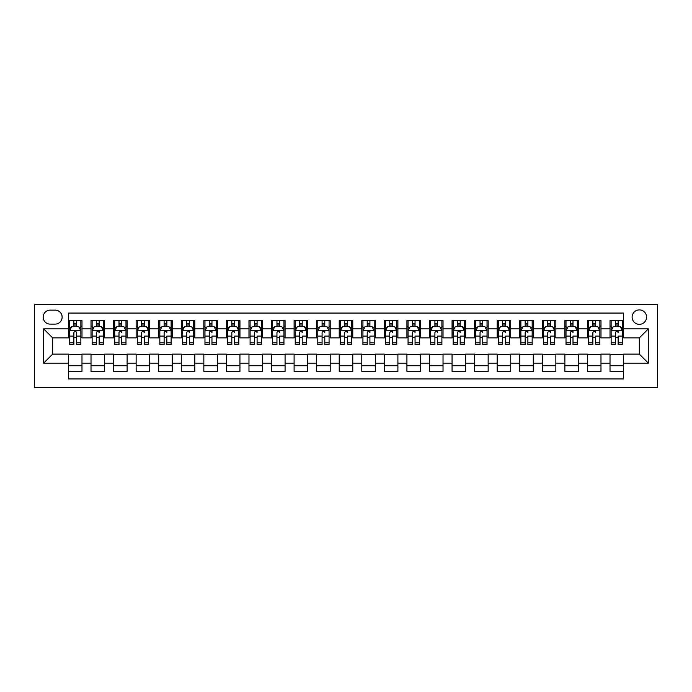 <?xml version="1.0" encoding="UTF-8"?>
<svg xmlns="http://www.w3.org/2000/svg" width="692" height="692" viewBox="0 0 692 692"><rect width="100%" height="100%" fill="white"/><g stroke="black" fill="none" stroke-linecap="round" stroke-linejoin="round"><path stroke-width="1.04" d="M639.347 309.895A7.223 7.223 0 0 0 632.125 317.118A7.223 7.223 0 0 0 639.347 324.34A7.223 7.223 0 0 0 646.57 317.118A7.223 7.223 0 0 0 639.347 309.895M34.6 387.745L657.4 387.745L657.4 304.255L34.6 304.255L34.6 387.745M623.553 320.612L610.015 320.612L610.015 328.847L600.985 328.847L600.985 337.878L610.015 337.878L610.015 328.847M600.985 328.847L600.985 320.612L587.447 320.612L587.447 328.847L578.426 328.847L578.426 337.878L587.447 337.878L587.447 328.847M578.426 328.847L578.426 320.612L564.88 320.612L564.88 328.847L555.858 328.847L555.858 337.878L564.88 337.878L564.88 328.847M555.858 328.847L555.858 320.612L542.32 320.612L542.32 328.847L533.29 328.847L533.29 337.878L542.32 337.878L542.32 328.847M533.29 328.847L533.29 320.612L519.753 320.612L519.753 328.847L510.722 328.847L510.722 337.878L519.753 337.878L519.753 328.847M510.722 328.847L510.722 320.612L497.185 320.612L497.185 328.847L488.163 328.847L488.163 337.878L497.185 337.878L497.185 328.847M488.163 328.847L488.163 320.612L474.626 320.612L474.626 328.847L465.595 328.847L465.595 337.878L474.626 337.878L474.626 328.847M465.595 328.847L465.595 320.612L452.058 320.612L452.058 328.847L443.027 328.847L443.027 337.878L452.058 337.878L452.058 328.847M443.027 328.847L443.027 320.612L429.49 320.612L429.49 328.847L420.468 328.847L420.468 337.878L429.49 337.878L429.49 328.847M420.468 328.847L420.468 320.612L406.922 320.612L406.922 328.847L397.9 328.847L397.9 337.878L406.922 337.878L406.922 328.847M397.9 328.847L397.9 320.612L384.363 320.612L384.363 328.847L375.332 328.847L375.332 337.878L384.363 337.878L384.363 328.847M375.332 328.847L375.332 320.612L361.795 320.612L361.795 328.847L352.773 328.847L352.773 337.878L361.795 337.878L361.795 328.847M352.773 328.847L352.773 320.612L339.227 320.612L339.227 328.847L330.205 328.847L330.205 337.878L339.227 337.878L339.227 328.847M330.205 328.847L330.205 320.612L316.668 320.612L316.668 328.847L307.637 328.847L307.637 337.878L316.668 337.878L316.668 328.847M307.637 328.847L307.637 320.612L294.1 320.612L294.1 328.847L285.078 328.847L285.078 337.878L294.1 337.878L294.1 328.847M285.078 328.847L285.078 320.612L271.532 320.612L271.532 328.847L262.51 328.847L262.51 337.878L271.532 337.878L271.532 328.847M262.51 328.847L262.51 320.612L248.973 320.612L248.973 328.847L239.942 328.847L239.942 337.878L248.973 337.878L248.973 328.847M239.942 328.847L239.942 320.612L226.405 320.612L226.405 328.847L217.375 328.847L217.375 337.878L226.405 337.878L226.405 328.847M217.375 328.847L217.375 320.612L203.837 320.612L203.837 328.847L194.815 328.847L194.815 337.878L203.837 337.878L203.837 328.847M194.815 328.847L194.815 320.612L181.278 320.612L181.278 328.847L172.247 328.847L172.247 337.878L181.278 337.878L181.278 328.847M172.247 328.847L172.247 320.612L158.71 320.612L158.71 328.847L149.68 328.847L149.68 337.878L158.71 337.878L158.71 328.847M149.68 328.847L149.68 320.612L136.142 320.612L136.142 328.847L127.12 328.847L127.12 337.878L136.142 337.878L136.142 328.847M127.12 328.847L127.12 320.612L113.575 320.612L113.575 328.847L104.553 328.847L104.553 337.878L113.575 337.878L113.575 328.847M104.553 328.847L104.553 320.612L91.015 320.612L91.015 337.878L81.985 337.878L81.985 320.612L68.447 320.612M68.447 371.388L81.985 371.388L81.985 354.122L91.015 354.122L91.015 371.388L104.553 371.388L104.553 354.122L113.575 354.122L113.575 363.153L104.553 363.153M113.575 363.153L113.575 371.388L127.12 371.388L127.12 354.122L136.142 354.122L136.142 363.153L127.12 363.153M136.142 363.153L136.142 371.388L149.68 371.388L149.68 354.122L158.71 354.122L158.71 363.153L149.68 363.153M158.71 363.153L158.71 371.388L172.247 371.388L172.247 354.122L181.278 354.122L181.278 363.153L172.247 363.153M181.278 363.153L181.278 371.388L194.815 371.388L194.815 354.122L203.837 354.122L203.837 363.153L194.815 363.153M203.837 363.153L203.837 371.388L217.375 371.388L217.375 354.122L226.405 354.122L226.405 363.153L217.375 363.153M226.405 363.153L226.405 371.388L239.942 371.388L239.942 354.122L248.973 354.122L248.973 363.153L239.942 363.153M248.973 363.153L248.973 371.388L262.51 371.388L262.51 354.122L271.532 354.122L271.532 363.153L262.51 363.153M271.532 363.153L271.532 371.388L285.078 371.388L285.078 354.122L294.1 354.122L294.1 363.153L285.078 363.153M294.1 363.153L294.1 371.388L307.637 371.388L307.637 354.122L316.668 354.122L316.668 363.153L307.637 363.153M316.668 363.153L316.668 371.388L330.205 371.388L330.205 354.122L339.227 354.122L339.227 363.153L330.205 363.153M339.227 363.153L339.227 371.388L352.773 371.388L352.773 354.122L361.795 354.122L361.795 363.153L352.773 363.153M361.795 363.153L361.795 371.388L375.332 371.388L375.332 354.122L384.363 354.122L384.363 363.153L375.332 363.153M384.363 363.153L384.363 371.388L397.9 371.388L397.9 354.122L406.922 354.122L406.922 363.153L397.9 363.153M406.922 363.153L406.922 371.388L420.468 371.388L420.468 354.122L429.49 354.122L429.49 363.153L420.468 363.153M429.49 363.153L429.49 371.388L443.027 371.388L443.027 354.122L452.058 354.122L452.058 363.153L443.027 363.153M452.058 363.153L452.058 371.388L465.595 371.388L465.595 354.122L474.626 354.122L474.626 363.153L465.595 363.153M474.626 363.153L474.626 371.388L488.163 371.388L488.163 354.122L497.185 354.122L497.185 363.153L488.163 363.153M497.185 363.153L497.185 371.388L510.722 371.388L510.722 354.122L519.753 354.122L519.753 363.153L510.722 363.153M519.753 363.153L519.753 371.388L533.29 371.388L533.29 354.122L542.32 354.122L542.32 363.153L533.29 363.153M542.32 363.153L542.32 371.388L555.858 371.388L555.858 354.122L564.88 354.122L564.88 363.153L555.858 363.153M564.88 363.153L564.88 371.388L578.426 371.388L578.426 354.122L587.447 354.122L587.447 363.153L578.426 363.153M587.447 363.153L587.447 371.388L600.985 371.388L600.985 354.122L610.015 354.122L610.015 363.153L600.985 363.153M50.17 324.115L55.135 324.115A6.998 6.998 0 0 0 62.133 317.118A6.998 6.998 0 0 0 55.135 310.12L50.17 310.12A6.998 6.998 0 0 0 43.172 317.118A6.998 6.998 0 0 0 50.17 324.115M623.553 328.847L623.553 313.052L68.447 313.052L68.447 337.878L52.653 337.878L52.653 354.122L68.447 354.122L68.447 378.948L623.553 378.948L623.553 354.122L639.347 354.122L639.347 337.878L623.553 337.878L623.553 328.847L648.378 328.847L648.378 363.153L623.553 363.153M68.447 363.153L43.622 363.153L43.622 328.847L68.447 328.847M610.015 363.153L610.015 371.388L623.553 371.388M68.447 326.252L69.572 326.252M73.862 326.252L76.57 326.252M80.86 326.252L81.985 326.252M68.447 337.653L69.572 337.653M73.862 337.653L76.57 337.653M80.86 337.653L81.985 337.653M68.447 354.347L81.985 354.347M68.447 365.748L81.985 365.748M91.015 337.653L92.14 337.653M96.43 337.653L99.138 337.653M103.428 337.653L104.553 337.653M91.015 326.252L92.14 326.252M96.43 326.252L99.138 326.252M103.428 326.252L104.553 326.252M91.015 354.347L104.553 354.347M91.015 365.748L104.553 365.748M113.575 354.347L127.12 354.347M113.575 365.748L127.12 365.748M113.575 326.252L114.708 326.252M118.998 326.252L121.705 326.252M125.987 326.252L127.12 326.252M113.575 337.653L114.708 337.653M118.998 337.653L121.705 337.653M125.987 337.653L127.12 337.653M136.142 354.347L149.68 354.347M136.142 365.748L149.68 365.748M136.142 326.252L137.275 326.252M141.557 326.252L144.265 326.252M148.555 326.252L149.68 326.252M136.142 337.653L137.275 337.653M141.557 337.653L144.265 337.653M148.555 337.653L149.68 337.653M158.71 354.347L172.247 354.347M158.71 365.748L172.247 365.748M158.71 326.252L159.835 326.252M164.125 326.252L166.833 326.252M171.123 326.252L172.247 326.252M158.71 337.653L159.835 337.653M164.125 337.653L166.833 337.653M171.123 337.653L172.247 337.653M181.278 354.347L194.815 354.347M181.278 365.748L194.815 365.748M181.278 326.252L182.403 326.252M186.693 326.252L189.4 326.252M193.682 326.252L194.815 326.252M181.278 337.653L182.403 337.653M186.693 337.653L189.4 337.653M193.682 337.653L194.815 337.653M203.837 354.347L217.375 354.347M203.837 365.748L217.375 365.748M203.837 326.252L204.97 326.252M209.252 326.252L211.96 326.252M216.25 326.252L217.375 326.252M203.837 337.653L204.97 337.653M209.252 337.653L211.96 337.653M216.25 337.653L217.375 337.653M226.405 354.347L239.942 354.347M226.405 365.748L239.942 365.748M226.405 326.252L227.53 326.252M231.82 326.252L234.527 326.252M238.818 326.252L239.942 326.252M226.405 337.653L227.53 337.653M231.82 337.653L234.527 337.653M238.818 337.653L239.942 337.653M248.973 354.347L262.51 354.347M248.973 365.748L262.51 365.748M248.973 326.252L250.097 326.252M254.388 326.252L257.095 326.252M261.377 326.252L262.51 326.252M248.973 337.653L250.097 337.653M254.388 337.653L257.095 337.653M261.377 337.653L262.51 337.653M271.532 354.347L285.078 354.347M271.532 365.748L285.078 365.748M271.532 326.252L272.665 326.252M276.947 326.252L279.654 326.252M283.945 326.252L285.078 326.252M271.532 337.653L272.665 337.653M276.947 337.653L279.654 337.653M283.945 337.653L285.078 337.653M294.1 354.347L307.637 354.347M294.1 365.748L307.637 365.748M294.1 326.252L295.225 326.252M299.515 326.252L302.222 326.252M306.513 326.252L307.637 326.252M294.1 337.653L295.225 337.653M299.515 337.653L302.222 337.653M306.513 337.653L307.637 337.653M316.668 354.347L330.205 354.347M316.668 365.748L330.205 365.748M316.668 326.252L317.792 326.252M322.083 326.252L324.79 326.252M329.072 326.252L330.205 326.252M316.668 337.653L317.792 337.653M322.083 337.653L324.79 337.653M329.072 337.653L330.205 337.653M339.227 354.347L352.773 354.347M339.227 365.748L352.773 365.748M339.227 326.252L340.36 326.252M344.642 326.252L347.358 326.252M351.64 326.252L352.773 326.252M339.227 337.653L340.36 337.653M344.642 337.653L347.358 337.653M351.64 337.653L352.773 337.653M361.795 354.347L375.332 354.347M361.795 365.748L375.332 365.748M361.795 326.252L362.928 326.252M367.21 326.252L369.917 326.252M374.208 326.252L375.332 326.252M361.795 337.653L362.928 337.653M367.21 337.653L369.917 337.653M374.208 337.653L375.332 337.653M384.363 354.347L397.9 354.347M384.363 365.748L397.9 365.748M384.363 326.252L385.487 326.252M389.778 326.252L392.485 326.252M396.775 326.252L397.9 326.252M384.363 337.653L385.487 337.653M389.778 337.653L392.485 337.653M396.775 337.653L397.9 337.653M406.922 354.347L420.468 354.347M406.922 365.748L420.468 365.748M406.922 326.252L408.055 326.252M412.345 326.252L415.053 326.252M419.335 326.252L420.468 326.252M406.922 337.653L408.055 337.653M412.345 337.653L415.053 337.653M419.335 337.653L420.468 337.653M429.49 354.347L443.027 354.347M429.49 365.748L443.027 365.748M429.49 326.252L430.623 326.252M434.905 326.252L437.612 326.252M441.903 326.252L443.027 326.252M429.49 337.653L430.623 337.653M434.905 337.653L437.612 337.653M441.903 337.653L443.027 337.653M452.058 354.347L465.595 354.347M452.058 365.748L465.595 365.748M452.058 326.252L453.182 326.252M457.473 326.252L460.18 326.252M464.47 326.252L465.595 326.252M452.058 337.653L453.182 337.653M457.473 337.653L460.18 337.653M464.47 337.653L465.595 337.653M474.626 354.347L488.163 354.347M474.626 365.748L488.163 365.748M474.626 326.252L475.75 326.252M480.04 326.252L482.748 326.252M487.03 326.252L488.163 326.252M474.626 337.653L475.75 337.653M480.04 337.653L482.748 337.653M487.03 337.653L488.163 337.653M497.185 354.347L510.722 354.347M497.185 365.748L510.722 365.748M497.185 326.252L498.318 326.252M502.6 326.252L505.307 326.252M509.597 326.252L510.722 326.252M497.185 337.653L498.318 337.653M502.6 337.653L505.307 337.653M509.597 337.653L510.722 337.653M519.753 354.347L533.29 354.347M519.753 365.748L533.29 365.748M519.753 326.252L520.877 326.252M525.167 326.252L527.875 326.252M532.165 326.252L533.29 326.252M519.753 337.653L520.877 337.653M525.167 337.653L527.875 337.653M532.165 337.653L533.29 337.653M542.32 354.347L555.858 354.347M542.32 365.748L555.858 365.748M542.32 326.252L543.445 326.252M547.735 326.252L550.443 326.252M554.724 326.252L555.858 326.252M542.32 337.653L543.445 337.653M547.735 337.653L550.443 337.653M554.724 337.653L555.858 337.653M564.88 354.347L578.426 354.347M564.88 365.748L578.426 365.748M564.88 326.252L566.013 326.252M570.294 326.252L573.002 326.252M577.292 326.252L578.426 326.252M564.88 337.653L566.013 337.653M570.294 337.653L573.002 337.653M577.292 337.653L578.426 337.653M587.447 354.347L600.985 354.347M587.447 365.748L600.985 365.748M587.447 326.252L588.572 326.252M592.862 326.252L595.57 326.252M599.86 326.252L600.985 326.252M587.447 337.653L588.572 337.653M592.862 337.653L595.57 337.653M599.86 337.653L600.985 337.653M610.015 354.347L623.553 354.347M610.015 365.748L623.553 365.748M610.015 326.252L611.14 326.252M615.43 326.252L618.138 326.252M622.428 326.252L623.553 326.252M610.015 337.653L611.14 337.653M615.43 337.653L618.138 337.653M622.428 337.653L623.553 337.653M52.653 337.878L43.622 328.847M52.653 354.122L43.622 363.153M648.378 328.847L639.347 337.878M648.378 363.153L639.347 354.122M76.57 323.545L73.862 323.545M80.86 342.808L76.57 342.808L76.57 344.642L80.86 344.642L80.86 330.88L78.603 326.365L71.83 326.365L69.572 330.88L69.572 344.642L73.862 344.642L73.862 342.808L69.572 342.808M69.572 330.88L69.572 320.612M80.86 330.88L80.86 320.612M73.862 326.365L73.862 320.612M76.57 320.612L76.57 326.365M76.57 342.808L76.57 332.575C75.67 330.837 74.771 330.837 73.862 332.575L73.862 342.808M99.138 320.612L99.138 326.365L99.138 323.545L96.43 323.545M103.428 342.808L99.138 342.808L99.138 344.642L103.428 344.642L103.428 330.88L101.17 326.365L94.397 326.365L92.14 330.88L92.14 336.113L92.14 320.612M92.14 340.187L92.14 341.71M92.14 327.653L92.14 323.545M92.14 342.808L92.14 344.642L96.43 344.642L96.43 342.808L92.14 342.808L92.14 336.113L96.43 336.113L96.43 340.187M103.428 327.653L103.428 323.545M99.138 342.808L99.138 336.113L103.428 336.113L103.428 320.612M96.43 326.365L96.43 320.612M99.138 340.187L99.138 341.71M96.43 342.808L96.43 332.575C97.33 330.837 98.238 330.837 99.138 332.575L99.138 330.767M121.705 320.612L121.705 326.365L121.705 323.545L118.998 323.545M125.987 342.808L121.705 342.808L121.705 344.642L125.987 344.642L125.987 330.88L123.73 326.365L116.965 326.365L114.708 330.88L114.708 336.113L114.708 320.612M114.708 340.187L114.708 341.71M114.708 327.653L114.708 323.545M114.708 342.808L114.708 344.642L118.998 344.642L118.998 342.808L114.708 342.808L114.708 336.113L118.998 336.113L118.998 340.187M125.987 327.653L125.987 323.545M121.705 342.808L121.705 336.113L125.987 336.113L125.987 320.612M118.998 326.365L118.998 320.612M121.705 340.187L121.705 341.71M118.998 342.808L118.998 332.575C119.898 330.837 120.797 330.837 121.705 332.575L121.705 330.767M144.265 320.612L144.265 326.365L144.265 323.545L141.557 323.545M148.555 342.808L144.265 342.808L144.265 344.642L148.555 344.642L148.555 330.88L146.297 326.365L139.525 326.365L137.275 330.88L137.275 336.113L137.275 320.612M137.275 340.187L137.275 341.71M137.275 327.653L137.275 323.545M137.275 342.808L137.275 344.642L141.557 344.642L141.557 342.808L137.275 342.808L137.275 336.113L141.557 336.113L141.557 340.187M148.555 327.653L148.555 323.545M144.265 342.808L144.265 336.113L148.555 336.113L148.555 320.612M141.557 326.365L141.557 320.612M144.265 340.187L144.265 341.71M141.557 342.808L141.557 332.575C142.465 330.837 143.365 330.837 144.265 332.575L144.265 330.767M166.833 320.612L166.833 326.365L166.833 323.545L164.125 323.545M171.123 342.808L166.833 342.808L166.833 344.642L171.123 344.642L171.123 330.88L168.865 326.365L162.092 326.365L159.835 330.88L159.835 336.113L159.835 320.612M159.835 340.187L159.835 341.71M159.835 327.653L159.835 323.545M159.835 342.808L159.835 344.642L164.125 344.642L164.125 342.808L159.835 342.808L159.835 336.113L164.125 336.113L164.125 340.187M171.123 327.653L171.123 323.545M166.833 342.808L166.833 336.113L171.123 336.113L171.123 320.612M164.125 326.365L164.125 320.612M166.833 340.187L166.833 341.71M164.125 342.808L164.125 332.575C165.025 330.837 165.933 330.837 166.833 332.575L166.833 330.767M189.4 320.612L189.4 326.365L189.4 323.545L186.693 323.545M193.682 342.808L189.4 342.808L189.4 344.642L193.682 344.642L193.682 330.88L191.424 326.365L184.66 326.365L182.403 330.88L182.403 336.113L182.403 320.612M182.403 340.187L182.403 341.71M182.403 327.653L182.403 323.545M182.403 342.808L182.403 344.642L186.693 344.642L186.693 342.808L182.403 342.808L182.403 336.113L186.693 336.113L186.693 340.187M193.682 327.653L193.682 323.545M189.4 342.808L189.4 336.113L193.682 336.113L193.682 320.612M186.693 326.365L186.693 320.612M189.4 340.187L189.4 341.71M186.693 342.808L186.693 332.575C187.593 330.837 188.492 330.837 189.4 332.575L189.4 330.767M211.96 320.612L211.96 326.365L211.96 323.545L209.252 323.545M216.25 342.808L211.96 342.808L211.96 344.642L216.25 344.642L216.25 330.88L213.992 326.365L207.228 326.365L204.97 330.88L204.97 336.113L204.97 320.612M204.97 340.187L204.97 341.71M204.97 327.653L204.97 323.545M204.97 342.808L204.97 344.642L209.252 344.642L209.252 342.808L204.97 342.808L204.97 336.113L209.252 336.113L209.252 340.187M216.25 327.653L216.25 323.545M211.96 342.808L211.96 336.113L216.25 336.113L216.25 320.612M209.252 326.365L209.252 320.612M211.96 340.187L211.96 341.71M209.252 342.808L209.252 332.575C210.16 330.837 211.06 330.837 211.96 332.575L211.96 330.767M234.527 320.612L234.527 326.365L234.527 323.545L231.82 323.545M238.818 342.808L234.527 342.808L234.527 344.642L238.818 344.642L238.818 330.88L236.56 326.365L229.787 326.365L227.53 330.88L227.53 336.113L227.53 320.612M227.53 340.187L227.53 341.71M227.53 327.653L227.53 323.545M227.53 342.808L227.53 344.642L231.82 344.642L231.82 342.808L227.53 342.808L227.53 336.113L231.82 336.113L231.82 340.187M238.818 327.653L238.818 323.545M234.527 342.808L234.527 336.113L238.818 336.113L238.818 320.612M231.82 326.365L231.82 320.612M234.527 340.187L234.527 341.71M231.82 342.808L231.82 332.575C232.72 330.837 233.628 330.837 234.527 332.575L234.527 330.767M257.095 320.612L257.095 326.365L257.095 323.545L254.388 323.545M261.377 342.808L257.095 342.808L257.095 344.642L261.377 344.642L261.377 330.88L259.128 326.365L252.355 326.365L250.097 330.88L250.097 336.113L250.097 320.612M250.097 340.187L250.097 341.71M250.097 327.653L250.097 323.545M250.097 342.808L250.097 344.642L254.388 344.642L254.388 342.808L250.097 342.808L250.097 336.113L254.388 336.113L254.388 340.187M261.377 327.653L261.377 323.545M257.095 342.808L257.095 336.113L261.377 336.113L261.377 320.612M254.388 326.365L254.388 320.612M257.095 340.187L257.095 341.71M254.388 342.808L254.388 332.575C255.287 330.837 256.196 330.837 257.095 332.575L257.095 330.767M279.654 320.612L279.654 326.365L279.654 323.545L276.947 323.545M283.945 342.808L279.654 342.808L279.654 344.642L283.945 344.642L283.945 330.88L281.687 326.365L274.923 326.365L272.665 330.88L272.665 336.113L272.665 320.612M272.665 340.187L272.665 341.71M272.665 327.653L272.665 323.545M272.665 342.808L272.665 344.642L276.947 344.642L276.947 342.808L272.665 342.808L272.665 336.113L276.947 336.113L276.947 340.187M283.945 327.653L283.945 323.545M279.654 342.808L279.654 336.113L283.945 336.113L283.945 320.612M276.947 326.365L276.947 320.612M279.654 340.187L279.654 341.71M276.947 342.808L276.947 332.575C277.855 330.837 278.755 330.837 279.654 332.575L279.654 330.767M302.222 320.612L302.222 326.365L302.222 323.545L299.515 323.545M306.513 342.808L302.222 342.808L302.222 344.642L306.513 344.642L306.513 330.88L304.255 326.365L297.482 326.365L295.225 330.88L295.225 336.113L295.225 320.612M295.225 340.187L295.225 341.71M295.225 327.653L295.225 323.545M295.225 342.808L295.225 344.642L299.515 344.642L299.515 342.808L295.225 342.808L295.225 336.113L299.515 336.113L299.515 340.187M306.513 327.653L306.513 323.545M302.222 342.808L302.222 336.113L306.513 336.113L306.513 320.612M299.515 326.365L299.515 320.612M302.222 340.187L302.222 341.71M299.515 342.808L299.515 332.575C300.423 330.837 301.323 330.837 302.222 332.575L302.222 330.767M324.79 320.612L324.79 326.365L324.79 323.545L322.083 323.545M329.072 342.808L324.79 342.808L324.79 344.642L329.072 344.642L329.072 330.88L326.823 326.365L320.05 326.365L317.792 330.88L317.792 336.113L317.792 320.612M317.792 340.187L317.792 341.71M317.792 327.653L317.792 323.545M317.792 342.808L317.792 344.642L322.083 344.642L322.083 342.808L317.792 342.808L317.792 336.113L322.083 336.113L322.083 340.187M329.072 327.653L329.072 323.545M324.79 342.808L324.79 336.113L329.072 336.113L329.072 320.612M322.083 326.365L322.083 320.612M324.79 340.187L324.79 341.71M322.083 342.808L322.083 332.575C322.982 330.837 323.891 330.837 324.79 332.575L324.79 330.767M347.358 320.612L347.358 326.365L347.358 323.545L344.642 323.545M351.64 342.808L347.358 342.808L347.358 344.642L351.64 344.642L351.64 330.88L349.382 326.365L342.618 326.365L340.36 330.88L340.36 336.113L340.36 320.612M340.36 340.187L340.36 341.71M340.36 327.653L340.36 323.545M340.36 342.808L340.36 344.642L344.642 344.642L344.642 342.808L340.36 342.808L340.36 336.113L344.642 336.113L344.642 340.187M351.64 327.653L351.64 323.545M347.358 342.808L347.358 336.113L351.64 336.113L351.64 320.612M344.642 326.365L344.642 320.612M347.358 340.187L347.358 341.71M344.642 342.808L344.642 332.575C345.55 330.837 346.45 330.837 347.358 332.575L347.358 330.767M369.917 320.612L369.917 326.365L369.917 323.545L367.21 323.545M374.208 342.808L369.917 342.808L369.917 344.642L374.208 344.642L374.208 330.88L371.95 326.365L365.177 326.365L362.928 330.88L362.928 336.113L362.928 320.612M362.928 340.187L362.928 341.71M362.928 327.653L362.928 323.545M362.928 342.808L362.928 344.642L367.21 344.642L367.21 342.808L362.928 342.808L362.928 336.113L367.21 336.113L367.21 340.187M374.208 327.653L374.208 323.545M369.917 342.808L369.917 336.113L374.208 336.113L374.208 320.612M367.21 326.365L367.21 320.612M369.917 340.187L369.917 341.71M367.21 342.808L367.21 332.575C368.118 330.837 369.018 330.837 369.917 332.575L369.917 330.767M392.485 320.612L392.485 326.365L392.485 323.545L389.778 323.545M396.775 342.808L392.485 342.808L392.485 344.642L396.775 344.642L396.775 330.88L394.518 326.365L387.745 326.365L385.487 330.88L385.487 336.113L385.487 320.612M385.487 340.187L385.487 341.71M385.487 327.653L385.487 323.545M385.487 342.808L385.487 344.642L389.778 344.642L389.778 342.808L385.487 342.808L385.487 336.113L389.778 336.113L389.778 340.187M396.775 327.653L396.775 323.545M392.485 342.808L392.485 336.113L396.775 336.113L396.775 320.612M389.778 326.365L389.778 320.612M392.485 340.187L392.485 341.71M389.778 342.808L389.778 332.575C390.677 330.837 391.585 330.837 392.485 332.575L392.485 330.767M415.053 320.612L415.053 326.365L415.053 323.545L412.345 323.545M419.335 342.808L415.053 342.808L415.053 344.642L419.335 344.642L419.335 330.88L417.077 326.365L410.313 326.365L408.055 330.88L408.055 336.113L408.055 320.612M408.055 340.187L408.055 341.71M408.055 327.653L408.055 323.545M408.055 342.808L408.055 344.642L412.345 344.642L412.345 342.808L408.055 342.808L408.055 336.113L412.345 336.113L412.345 340.187M419.335 327.653L419.335 323.545M415.053 342.808L415.053 336.113L419.335 336.113L419.335 320.612M412.345 326.365L412.345 320.612M415.053 340.187L415.053 341.71M412.345 342.808L412.345 332.575C413.245 330.837 414.145 330.837 415.053 332.575L415.053 330.767M437.612 320.612L437.612 326.365L437.612 323.545L434.905 323.545M441.903 342.808L437.612 342.808L437.612 344.642L441.903 344.642L441.903 330.88L439.645 326.365L432.872 326.365L430.623 330.88L430.623 336.113L430.623 320.612M430.623 340.187L430.623 341.71M430.623 327.653L430.623 323.545M430.623 342.808L430.623 344.642L434.905 344.642L434.905 342.808L430.623 342.808L430.623 336.113L434.905 336.113L434.905 340.187M441.903 327.653L441.903 323.545M437.612 342.808L437.612 336.113L441.903 336.113L441.903 320.612M434.905 326.365L434.905 320.612M437.612 340.187L437.612 341.71M434.905 342.808L434.905 332.575C435.813 330.837 436.713 330.837 437.612 332.575L437.612 330.767M460.18 320.612L460.18 326.365L460.18 323.545L457.473 323.545M464.47 342.808L460.18 342.808L460.18 344.642L464.47 344.642L464.47 330.88L462.213 326.365L455.44 326.365L453.182 330.88L453.182 336.113L453.182 320.612M453.182 340.187L453.182 341.71M453.182 327.653L453.182 323.545M453.182 342.808L453.182 344.642L457.473 344.642L457.473 342.808L453.182 342.808L453.182 336.113L457.473 336.113L457.473 340.187M464.47 327.653L464.47 323.545M460.18 342.808L460.18 336.113L464.47 336.113L464.47 320.612M457.473 326.365L457.473 320.612M460.18 340.187L460.18 341.71M457.473 342.808L457.473 332.575C458.372 330.837 459.28 330.837 460.18 332.575L460.18 330.767M482.748 320.612L482.748 326.365L482.748 323.545L480.04 323.545M487.03 342.808L482.748 342.808L482.748 344.642L487.03 344.642L487.03 330.88L484.772 326.365L478.008 326.365L475.75 330.88L475.75 336.113L475.75 320.612M475.75 340.187L475.75 341.71M475.75 327.653L475.75 323.545M475.75 342.808L475.75 344.642L480.04 344.642L480.04 342.808L475.75 342.808L475.75 336.113L480.04 336.113L480.04 340.187M487.03 327.653L487.03 323.545M482.748 342.808L482.748 336.113L487.03 336.113L487.03 320.612M480.04 326.365L480.04 320.612M482.748 340.187L482.748 341.71M480.04 342.808L480.04 332.575C480.94 330.837 481.84 330.837 482.748 332.575L482.748 330.767M505.307 320.612L505.307 326.365L505.307 323.545L502.6 323.545M509.597 342.808L505.307 342.808L505.307 344.642L509.597 344.642L509.597 330.88L507.34 326.365L500.576 326.365L498.318 330.88L498.318 336.113L498.318 320.612M498.318 340.187L498.318 341.71M498.318 327.653L498.318 323.545M498.318 342.808L498.318 344.642L502.6 344.642L502.6 342.808L498.318 342.808L498.318 336.113L502.6 336.113L502.6 340.187M509.597 327.653L509.597 323.545M505.307 342.808L505.307 336.113L509.597 336.113L509.597 320.612M502.6 326.365L502.6 320.612M505.307 340.187L505.307 341.71M502.6 342.808L502.6 332.575C503.508 330.837 504.407 330.837 505.307 332.575L505.307 330.767M527.875 320.612L527.875 326.365L527.875 323.545L525.167 323.545M532.165 342.808L527.875 342.808L527.875 344.642L532.165 344.642L532.165 330.88L529.908 326.365L523.135 326.365L520.877 330.88L520.877 336.113L520.877 320.612M520.877 340.187L520.877 341.71M520.877 327.653L520.877 323.545M520.877 342.808L520.877 344.642L525.167 344.642L525.167 342.808L520.877 342.808L520.877 336.113L525.167 336.113L525.167 340.187M532.165 327.653L532.165 323.545M527.875 342.808L527.875 336.113L532.165 336.113L532.165 320.612M525.167 326.365L525.167 320.612M527.875 340.187L527.875 341.71M525.167 342.808L525.167 332.575C526.076 330.837 526.975 330.837 527.875 332.575L527.875 330.767M550.443 320.612L550.443 326.365L550.443 323.545L547.735 323.545M554.724 342.808L550.443 342.808L550.443 344.642L554.724 344.642L554.724 330.88L552.476 326.365L545.703 326.365L543.445 330.88L543.445 336.113L543.445 320.612M543.445 340.187L543.445 341.71M543.445 327.653L543.445 323.545M543.445 342.808L543.445 344.642L547.735 344.642L547.735 342.808L543.445 342.808L543.445 336.113L547.735 336.113L547.735 340.187M554.724 327.653L554.724 323.545M550.443 342.808L550.443 336.113L554.724 336.113L554.724 320.612M547.735 326.365L547.735 320.612M550.443 340.187L550.443 341.71M547.735 342.808L547.735 332.575C548.635 330.837 549.543 330.837 550.443 332.575L550.443 330.767M573.002 320.612L573.002 326.365L573.002 323.545L570.294 323.545M577.292 342.808L573.002 342.808L573.002 344.642L577.292 344.642L577.292 330.88L575.035 326.365L568.27 326.365L566.013 330.88L566.013 336.113L566.013 320.612M566.013 340.187L566.013 341.71M566.013 327.653L566.013 323.545M566.013 342.808L566.013 344.642L570.294 344.642L570.294 342.808L566.013 342.808L566.013 336.113L570.294 336.113L570.294 340.187M577.292 327.653L577.292 323.545M573.002 342.808L573.002 336.113L577.292 336.113L577.292 320.612M570.294 326.365L570.294 320.612M573.002 340.187L573.002 341.71M570.294 342.808L570.294 332.575C571.203 330.837 572.102 330.837 573.002 332.575L573.002 330.767M595.57 320.612L595.57 326.365L595.57 323.545L592.862 323.545M599.86 342.808L595.57 342.808L595.57 344.642L599.86 344.642L599.86 330.88L597.603 326.365L590.83 326.365L588.572 330.88L588.572 336.113L588.572 320.612M588.572 340.187L588.572 341.71M588.572 327.653L588.572 323.545M588.572 342.808L588.572 344.642L592.862 344.642L592.862 342.808L588.572 342.808L588.572 336.113L592.862 336.113L592.862 340.187M599.86 327.653L599.86 323.545M595.57 342.808L595.57 336.113L599.86 336.113L599.86 320.612M592.862 326.365L592.862 320.612M595.57 340.187L595.57 341.71M592.862 342.808L592.862 332.575C593.771 330.837 594.67 330.837 595.57 332.575L595.57 330.767M618.138 320.612L618.138 326.365L618.138 323.545L615.43 323.545M622.428 342.808L618.138 342.808L618.138 344.642L622.428 344.642L622.428 330.88L620.17 326.365L613.397 326.365L611.14 330.88L611.14 336.113L611.14 320.612M611.14 340.187L611.14 341.71M611.14 327.653L611.14 323.545M611.14 342.808L611.14 344.642L615.43 344.642L615.43 342.808L611.14 342.808L611.14 336.113L615.43 336.113L615.43 340.187M622.428 327.653L622.428 323.545M618.138 342.808L618.138 336.113L622.428 336.113L622.428 320.612M615.43 326.365L615.43 320.612M618.138 340.187L618.138 341.71M615.43 342.808L615.43 332.575C616.33 330.837 617.238 330.837 618.138 332.575L618.138 330.767M91.015 363.153L81.985 363.153M91.015 328.847L81.985 328.847M80.8 330.767L69.632 330.767M69.572 327.61L71.215 327.61M79.225 327.61L80.86 327.61M73.862 336.113L69.572 336.113M80.86 336.113L76.57 336.113M76.57 324.981L73.862 324.981M103.367 330.767L92.2 330.767M92.14 327.61L93.775 327.61M101.785 327.61L103.428 327.61M99.138 324.981L96.43 324.981M125.935 330.767L114.76 330.767M114.708 327.61L116.343 327.61M124.352 327.61L125.987 327.61M121.705 324.981L118.998 324.981M148.495 330.767L137.327 330.767M137.275 327.61L138.91 327.61M146.92 327.61L148.555 327.61M144.265 324.981L141.557 324.981M171.062 330.767L159.895 330.767M159.835 327.61L161.47 327.61M169.488 327.61L171.123 327.61M166.833 324.981L164.125 324.981M193.63 330.767L182.454 330.767M182.403 327.61L184.037 327.61M192.047 327.61L193.682 327.61M189.4 324.981L186.693 324.981M216.189 330.767L205.022 330.767M204.97 327.61L206.605 327.61M214.615 327.61L216.25 327.61M211.96 324.981L209.252 324.981M238.757 330.767L227.59 330.767M227.53 327.61L229.164 327.61M237.183 327.61L238.818 327.61M234.527 324.981L231.82 324.981M261.325 330.767L250.158 330.767M250.097 327.61L251.732 327.61M259.742 327.61L261.377 327.61M257.095 324.981L254.388 324.981M283.893 330.767L272.717 330.767M272.665 327.61L274.3 327.61M282.31 327.61L283.945 327.61M279.654 324.981L276.947 324.981M306.452 330.767L295.285 330.767M295.225 327.61L296.868 327.61M304.878 327.61L306.513 327.61M302.222 324.981L299.515 324.981M329.02 330.767L317.853 330.767M317.792 327.61L319.427 327.61M327.437 327.61L329.072 327.61M324.79 324.981L322.083 324.981M351.588 330.767L340.412 330.767M340.36 327.61L341.995 327.61M350.005 327.61L351.64 327.61M347.358 324.981L344.642 324.981M374.147 330.767L362.98 330.767M362.928 327.61L364.563 327.61M372.573 327.61L374.208 327.61M369.917 324.981L367.21 324.981M396.715 330.767L385.548 330.767M385.487 327.61L387.122 327.61M395.132 327.61L396.775 327.61M392.485 324.981L389.778 324.981M419.283 330.767L408.107 330.767M408.055 327.61L409.69 327.61M417.7 327.61L419.335 327.61M415.053 324.981L412.345 324.981M441.842 330.767L430.675 330.767M430.623 327.61L432.258 327.61M440.268 327.61L441.903 327.61M437.612 324.981L434.905 324.981M464.41 330.767L453.243 330.767M453.182 327.61L454.817 327.61M462.836 327.61L464.47 327.61M460.18 324.981L457.473 324.981M486.978 330.767L475.811 330.767M475.75 327.61L477.385 327.61M485.395 327.61L487.03 327.61M482.748 324.981L480.04 324.981M509.546 330.767L498.37 330.767M498.318 327.61L499.953 327.61M507.963 327.61L509.597 327.61M505.307 324.981L502.6 324.981M532.105 330.767L520.938 330.767M520.877 327.61L522.512 327.61M530.53 327.61L532.165 327.61M527.875 324.981L525.167 324.981M554.673 330.767L543.505 330.767M543.445 327.61L545.08 327.61M553.09 327.61L554.724 327.61M550.443 324.981L547.735 324.981M577.24 330.767L566.065 330.767M566.013 327.61L567.648 327.61M575.658 327.61L577.292 327.61M573.002 324.981L570.294 324.981M599.8 330.767L588.633 330.767M588.572 327.61L590.215 327.61M598.225 327.61L599.86 327.61M595.57 324.981L592.862 324.981M622.367 330.767L611.2 330.767M611.14 327.61L612.775 327.61M620.785 327.61L622.428 327.61M618.138 324.981L615.43 324.981"/></g></svg>
